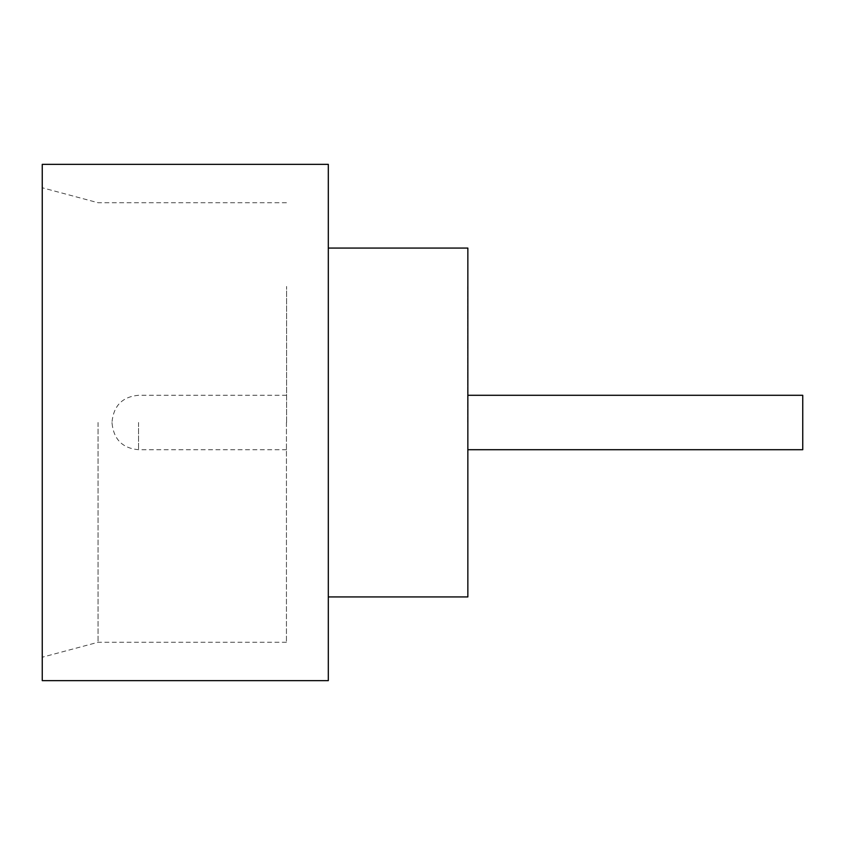 <?xml version="1.0" encoding="UTF-8"?>
<svg xmlns="http://www.w3.org/2000/svg" width="845" height="845" viewBox="0 0 845 845"><rect width="100%" height="100%" fill="white"/><g stroke="black" fill="none" stroke-linecap="round" stroke-linejoin="round"><path stroke-width="0.63" stroke-dasharray="4.22 3.17" d="M802.75 449.709L802.75 395.291M467.707 422.5L467.707 286.444L467.707 422.5M42.25 680.647L42.25 164.352M98.062 422.5L98.062 642.274L98.062 422.5M286.444 422.5L286.444 642.274L286.444 422.5M328.314 680.647L328.314 164.352M467.855 596.929L467.855 248.071M286.582 422.5L286.582 286.444L286.582 422.5M112.026 422.5L112.026 423.197L112.026 422.5M42.25 422.5L42.25 657.23L42.25 422.5M328.314 422.5L328.314 248.071L328.314 422.5M138.538 422.5L138.538 449.709L138.538 422.5M286.444 202.726L98.062 202.726L42.25 187.77M286.582 449.709L138.538 449.709C122.578 448.283 113.737 439.453 112.026 423.197M286.582 395.291L138.538 395.291C122.578 396.717 113.737 405.547 112.026 421.803M286.444 642.274L98.062 642.274L42.25 657.23"/><path stroke-width="1.27" d="M467.855 395.291L802.75 395.291L802.75 449.709L467.855 449.709M328.314 248.071L467.855 248.071L467.855 596.929L328.314 596.929M328.314 422.5L328.314 680.647L42.25 680.647L42.25 164.352L328.314 164.352L328.314 422.5"/></g></svg>
